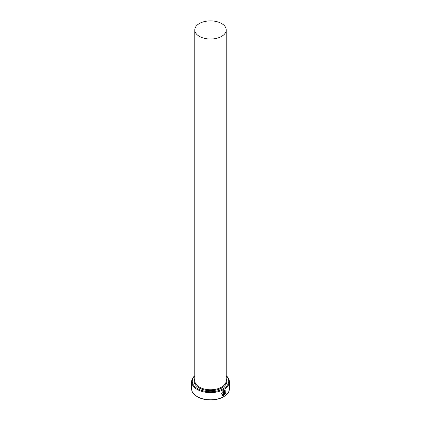<?xml version="1.0" encoding="UTF-8"?>
<svg xmlns="http://www.w3.org/2000/svg" width="421" height="421" viewBox="0 0 421 421"><rect width="100%" height="100%" fill="white"/><g stroke="black" fill="none" stroke-linecap="round" stroke-linejoin="round"><path stroke-width="0.63" d="M222.477 395.098L223.656 391.02L224.909 390.925L223.746 391.067L222.477 395.098L223.088 395.23L223.088 392.414A18.866 10.893 0 0 0 223.53 392.177L223.53 395.614L222.141 395.598L221.614 393.146L223.746 390.577L225.182 390.383L225.309 393.593L224.909 390.925M222.093 395.572L223.53 395.614M224.377 394.493L224.761 393.977L225.04 394.135L223.961 395.372L223.961 392.672L224.577 391.551L225.167 391.888A18.866 10.893 180 0 1 224.777 392.156L224.377 392.419L224.377 394.493L224.288 392.367L224.688 392.109M194.776 375.869A18.24 10.53 0 0 0 197.602 388.651A18.24 10.53 0 0 0 221.662 389.53A18.24 10.53 0 0 0 226.224 375.869M226.224 375.695A18.866 10.893 180 0 1 229.366 381.715A18.866 10.893 180 0 1 217.72 391.783A18.866 10.893 180 0 1 197.16 389.42A18.866 10.893 180 0 1 191.634 381.715A18.866 10.893 180 0 1 194.776 375.695M223.84 396.608L223.398 396.866A18.24 10.53 180 0 1 197.602 396.866L197.16 396.608A18.866 10.893 0 0 0 223.84 396.608A18.866 10.893 0 0 0 229.366 388.904L229.366 381.715M199.38 36.374A15.724 9.078 0 0 0 216.515 38.343A15.724 9.078 0 0 0 226.224 29.954A15.724 9.078 0 0 0 221.62 23.534A15.724 9.078 0 0 0 204.485 21.566A15.724 9.078 0 0 0 194.776 29.954A15.724 9.078 0 0 0 199.38 36.374M224.577 391.551L225.077 391.84A18.866 10.893 0 0 1 224.756 392.062M191.634 381.715L191.634 388.904A18.866 10.893 0 0 0 197.16 396.608L197.602 396.866M223.872 395.319L224.951 394.082L224.672 393.924M225.219 393.546L225.156 390.372M223.44 395.566L223.44 392.225M226.224 29.954L226.224 380.689A15.724 9.078 180 0 1 216.515 389.078A15.724 9.078 180 0 1 199.38 387.11A15.724 9.078 180 0 1 194.776 380.689L194.776 29.954M226.224 378.611A16.351 9.441 180 0 1 218.794 389.341A16.351 9.441 180 0 1 198.938 387.878A16.351 9.441 180 0 1 194.776 378.611"/></g></svg>
